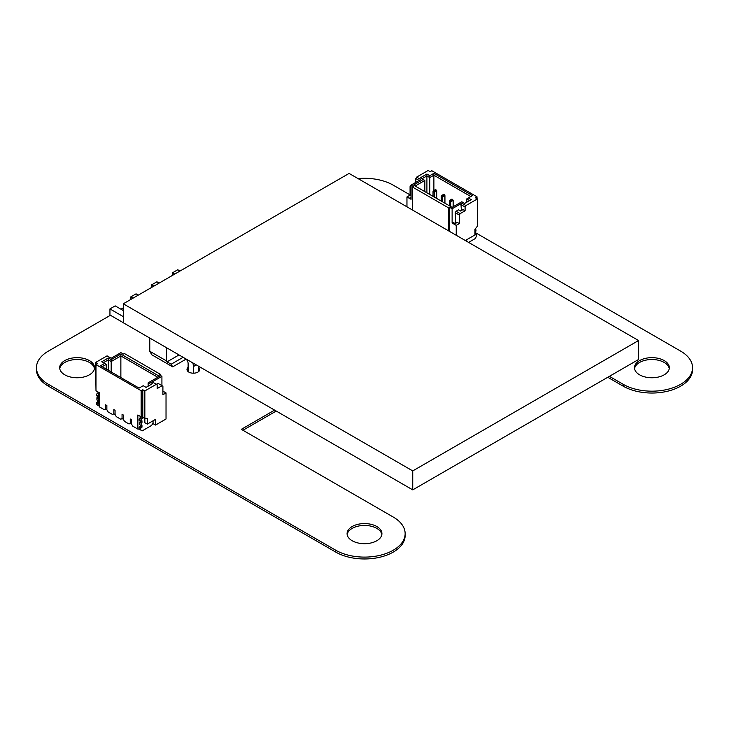 <?xml version="1.0" encoding="UTF-8"?>
<svg xmlns="http://www.w3.org/2000/svg" width="729" height="729" viewBox="0 0 729 729"><rect width="100%" height="100%" fill="white"/><g stroke="black" fill="none" stroke-linecap="round" stroke-linejoin="round"><path stroke-width="1.09" d="M358.085 178.596A40.642 23.465 180 0 1 393.241 185.175L410.072 194.898M475.354 228.76L475.417 230.091L476.073 230.018L475.563 232.733L680.649 351.114A40.642 23.465 180 0 1 692.55 367.708A40.642 23.465 180 0 1 667.463 389.386A40.642 23.465 180 0 1 623.167 384.292L609.389 376.337M692.55 367.708L692.55 369.576A40.642 23.465 180 0 1 667.463 391.254A40.642 23.465 180 0 1 623.167 386.16L607.767 377.276M274.605 410.117L241.326 429.335L393.241 517.043A40.642 23.465 180 0 1 405.142 533.637A40.642 23.465 180 0 1 380.055 555.316A40.642 23.465 180 0 1 335.759 550.231L48.36 384.292A40.642 23.465 180 0 1 36.45 367.708A40.642 23.465 180 0 1 48.36 351.114L110.434 315.265M276.227 411.056L242.948 430.265M405.142 533.637L405.142 535.505A40.642 23.465 180 0 1 380.055 557.184A40.642 23.465 180 0 1 335.759 552.099L48.36 386.16A40.642 23.465 180 0 1 36.45 369.576L36.45 367.708M120.95 309.205L123.283 307.848M669.249 368.637A17.423 10.06 0 0 0 651.908 359.515A17.423 10.06 0 0 0 634.558 368.637M639.588 374.815A17.423 10.06 0 0 0 658.569 376.993A17.423 10.06 0 0 0 669.322 367.708A17.423 10.06 0 0 0 651.908 357.647A17.423 10.06 0 0 0 634.485 367.708A17.423 10.06 0 0 0 639.588 374.815M94.442 368.637A17.423 10.06 0 0 0 77.101 359.515A17.423 10.06 0 0 0 59.751 368.637M64.781 374.815A17.423 10.06 0 0 0 83.762 376.993A17.423 10.06 0 0 0 94.515 367.708A17.423 10.06 0 0 0 77.101 357.647A17.423 10.06 0 0 0 59.678 367.708A17.423 10.06 0 0 0 64.781 374.815M199.555 370.441A6.388 3.691 0 0 0 198.625 369.275M188.118 369.275A6.388 3.691 0 0 0 187.198 370.441M188.118 367.407A6.388 3.691 0 0 0 186.988 369.503A6.388 3.691 0 0 0 188.857 372.109A6.388 3.691 0 0 0 195.819 372.911A6.388 3.691 0 0 0 199.755 369.503A6.388 3.691 0 0 0 198.625 367.407M381.841 534.567A17.423 10.06 0 0 0 364.5 525.445A17.423 10.06 0 0 0 347.159 534.567M352.18 540.745A17.423 10.06 0 0 0 371.17 542.923A17.423 10.06 0 0 0 381.923 533.637A17.423 10.06 0 0 0 364.5 523.577A17.423 10.06 0 0 0 347.086 533.637A17.423 10.06 0 0 0 352.18 540.745M123.283 316.623L109.942 308.914L115.2 305.879L123.283 310.554M123.283 322.692L109.942 314.983L109.942 308.914M188.118 371.599L188.118 363.534A4.183 2.415 -120 0 0 185.74 358.814M192.848 362.914A11.609 6.707 60 0 1 193.376 366.569L193.376 373.193M198.625 366.25L198.625 371.599M133.033 298.161L130.801 296.876L136.059 293.842L138.291 295.127M130.801 296.876L130.801 299.455M153.892 286.123L151.659 284.829L156.917 281.795L159.15 283.089M151.659 284.829L151.659 287.408M174.75 274.077L172.518 272.792L177.767 269.757L179.999 271.042M172.518 272.792L172.518 275.371M149.773 338.046L149.773 351.25L151.823 354.813L172.682 366.851L171.16 364.218L183.134 357.31M179.024 354.941L167.05 361.848L166.522 360.928L166.522 347.715M186.086 359.115L172.682 366.851M166.522 360.928L149.773 351.25M167.05 361.848L171.16 364.218M475.354 233.535L476.593 234.246L475.417 234.856L475.563 232.733M476.593 234.246L476.593 236.141L475.153 238.629L468.61 242.411M477.003 198.689L477.003 196.794L431.832 170.723L430.192 171.67L428.142 170.486L416.642 177.12L420.751 179.489L411.065 185.084L413.525 186.506L412.541 187.08L412.541 210.043M449.656 231.467L449.656 207.364L452.117 208.786L452.117 223.01L456.226 225.379L456.226 235.257M406.955 196.939L411.065 199.309L411.065 185.084L410.072 186.597L410.072 195.135L406.955 196.939L406.955 206.817M452.117 223.01L453.146 222.418L455.197 223.603L457.293 222.391L459.343 223.584L459.343 215.046L460.163 213.624L465.093 210.781L465.093 206.99L465.913 205.569L461.803 203.191L452.117 208.786M456.226 225.379L459.343 223.584M455.652 223.347L455.242 212.677L456.062 211.255L458.523 209.834L460.573 211.018L463.043 209.597L465.093 210.781M456.062 211.255L460.163 213.624M433.892 173.329L472.483 195.609L468.373 197.978L471.253 199.637L464.683 203.427L461.803 201.769L452.117 207.364L413.525 185.084L423.212 179.489L420.341 177.83L426.912 174.04L429.782 175.698L433.892 173.329L433.892 175.224L429.782 177.594L426.912 175.935L421.982 178.778M449.656 207.364L448.672 207.938L412.541 187.08M477.003 196.794L475.354 197.741L477.413 198.926L465.913 205.569M415.822 182.332L415.822 178.541L416.642 177.12M448.672 207.938L448.672 230.902M466.733 241.326L466.733 239.695L474.944 234.957L474.944 229.27L477.413 226.209L477.413 198.926M461.393 210.544L460.983 204.612L461.803 203.191M460.983 204.612L465.093 206.99M455.242 212.677L459.343 215.046M454.787 223.366L455.242 223.11M460.163 210.781L460.983 210.307M411.065 196.939L410.035 197.532L411.065 198.124M411.065 195.7L410.072 195.135M411.065 187.171L410.072 186.597M419.111 180.437L415.822 178.541M433.892 190.506L433.892 175.224L470.843 196.557M429.782 194.47L429.782 175.698M424.852 191.627L424.852 180.437L415.166 186.032M426.912 192.811L426.912 174.04M466.733 202.243L466.733 198.926L468.373 197.978M469.613 200.584L466.733 198.926M423.212 179.489L424.852 180.437M436.124 189.941L435.486 189.576L433.627 190.652L434.256 191.016L436.124 189.941L436.726 190.889L434.256 192.31L433.026 191.599L433.026 196.347M434.256 191.016L434.256 197.058M436.726 190.889L436.726 198.479M433.026 191.599L433.627 190.652M444.335 194.689L443.706 194.315L441.838 195.399L442.467 195.764L444.335 194.689L444.936 195.636L442.467 197.058L441.236 196.347L441.236 201.086M442.467 195.764L442.467 201.796M444.936 195.636L444.936 203.218M441.236 196.347L441.838 195.399M452.545 199.427L451.916 199.063L450.048 200.138L450.677 200.502L452.545 199.427L453.146 200.375L450.677 201.796L449.447 201.086L449.447 205.824M450.677 200.502L450.677 206.535M453.146 200.375L453.146 206.772M449.447 201.086L450.048 200.138M143.804 417.608L141.554 418.902L143.804 417.608L141.554 418.902L140.733 420.323L140.733 421.28L141.973 420.797L141.763 422.793L139.813 422.018L140.323 421.49L139.603 422.373L139.667 424.688L139.603 422.373L139.603 424.56L141.253 425.508L139.603 424.56M141.699 416.924L139.913 417.954L141.554 418.902L139.913 417.954L141.699 416.924L139.913 417.954L141.554 418.902L140.733 421.28L141.973 420.797L141.308 425.636L139.667 424.688M141.554 418.902L140.733 421.28L141.973 420.797L141.973 422.437L141.453 422.975L139.813 422.018L141.453 422.975L141.253 425.508L141.973 425.563L141.973 427.203L140.123 426.611L139.093 427.203L140.733 428.151L141.763 427.558L140.733 428.151L140.733 430.046L140.733 428.151L139.093 427.203L140.733 428.151L141.763 427.558L141.973 425.563L141.308 425.636M140.323 426.729L140.323 425.071L140.123 426.611L140.323 425.071L140.323 426.729L140.323 425.071L140.323 426.255L141.973 427.203L140.323 426.255L139.093 427.203L139.093 429.099L137.863 429.099L137.863 414.983L141.144 416.879L141.144 390.698L142.793 389.751L144.843 390.935L156.334 384.292L152.233 381.923L161.92 376.328L159.46 374.906L160.444 374.341L160.444 375.481M140.733 428.151L140.733 430.046L139.093 429.099L142.173 430.875L139.093 429.099L137.863 429.099L137.863 414.983L141.144 416.879L141.144 390.698L142.793 389.751L142.793 417.024L144.843 418.209L144.843 422.702L147.304 424.123L147.304 418.428L144.843 418.209L144.843 422.702L147.304 424.123L147.304 418.428L144.843 418.209L144.843 422.702L147.304 424.123L147.304 418.428L144.843 418.209L144.843 390.935L156.334 384.292L157.163 384.766L156.334 384.292L157.983 383.345L162.084 385.714L157.163 388.566L157.163 384.766L152.233 381.923L161.92 376.328L161.92 385.623L161.92 376.328L159.46 374.906L161.92 376.328L161.92 385.623M139.093 429.099L139.093 427.203L139.093 429.099L142.173 430.875L151.614 425.426L142.173 430.875L139.093 429.099L137.863 429.099L137.863 414.983L141.144 416.879L141.144 390.698L142.793 389.751L144.843 390.935L157.983 383.345L162.084 385.714L157.163 388.566L157.163 384.766L157.163 388.566L162.084 385.714L162.904 386.197L162.084 385.714L162.904 386.197L162.904 394.726L162.904 386.197L162.904 394.726L166.03 392.922L166.03 419.002L155.514 425.071L155.514 419.375L147.304 424.123M153.054 420.797L153.054 422.938L151.614 425.426L153.054 422.938L153.054 420.797L153.054 422.938L151.614 425.426L142.173 430.875L140.733 430.046M140.733 420.323L139.093 419.375L140.733 420.323L139.093 419.375L139.913 417.954L139.093 420.323L140.733 421.28L139.093 420.323L139.093 419.375L139.093 420.323L140.733 421.28M140.323 421.963L140.323 421.034L141.973 422.437L140.323 421.034L140.123 421.845L141.763 422.793L140.123 421.845L139.603 422.373L141.253 423.33L139.813 422.018M97.622 396.385L97.112 397.369L98.752 398.316L99.272 397.788L98.552 398.672L99.272 402.545L98.552 398.672L98.552 400.85L96.911 399.902L99.062 400.795M97.112 397.369L98.752 398.316L97.112 397.369L96.911 399.902L98.552 400.85L96.966 400.039L96.911 397.724L98.552 398.672L99.062 398.143L97.422 397.196L99.062 398.143L99.208 396.02L99.272 397.788L97.422 397.196L99.062 398.143M96.392 402.545L96.392 404.449L98.032 405.397L98.032 403.502L99.062 402.909L97.622 401.597L99.062 402.909L98.032 403.502L96.392 402.545L97.422 401.952L96.392 402.545L96.392 404.449L96.392 402.545L98.032 403.502L96.392 402.545L97.422 401.952L97.622 400.421L97.622 401.597L99.272 402.545L97.622 401.597L99.272 402.545L99.272 400.914M97.422 401.952L99.062 402.909L98.032 403.502L98.032 405.397L99.272 406.108L97.832 405.278L99.272 406.108M98.761 392.412L97.212 393.305L98.761 392.412L97.212 393.305L99.272 394.015L98.032 395.674L98.032 396.622L99.062 396.029M97.212 393.305L96.392 394.726L97.212 393.305L98.862 394.252L97.212 393.305L96.392 394.726L98.032 395.674L98.032 396.622L96.392 395.674L98.032 396.622L96.392 395.674L96.392 394.726L98.032 395.674L98.032 396.622M141.144 390.698L95.982 364.618L97.622 363.671L95.982 364.618L141.144 390.698L95.982 364.618L95.982 390.808L95.982 364.618L95.982 390.808L99.272 392.703L95.982 390.808L99.272 392.703L99.272 406.818L99.272 392.703L99.272 406.818L99.272 392.703L99.272 406.818L104.402 409.78L105.632 409.069L105.632 404.805L105.632 409.069L105.632 404.805L105.632 409.069L106.862 409.78L106.862 405.515L105.632 404.805L106.862 405.515L106.862 409.78L108.092 411.912L112.612 414.519L113.842 413.808L113.842 409.543L115.073 410.254L113.842 409.543L113.842 413.808L115.073 414.519L115.073 410.254L115.073 414.519L116.303 416.651L120.823 419.257L122.053 418.546L122.053 414.282L123.283 414.992L122.053 414.282L122.053 418.546L123.283 419.257L123.283 414.992L123.283 419.257L124.522 421.398L129.033 424.005L130.263 423.294L130.263 419.02L131.502 419.731L130.263 419.02L130.263 423.294L131.502 424.005L131.502 419.731L131.502 424.005L132.733 426.137L137.863 429.099M105.632 409.069L104.402 409.78L105.632 409.069L106.862 409.78L106.862 405.515L105.632 404.805L106.862 405.515L106.862 409.78L106.862 405.515L106.862 409.78L108.092 411.912L112.612 414.519L113.842 413.808L112.612 414.519L113.842 413.808L113.842 409.543L115.073 410.254L113.842 409.543L115.073 410.254L115.073 414.519L115.073 410.254L115.073 414.519L115.073 410.254L113.842 409.543L113.842 413.808L115.073 414.519L116.303 416.651L120.823 419.257L122.053 418.546L120.823 419.257L122.053 418.546L122.053 414.282L123.283 414.992L122.053 414.282L123.283 414.992L123.283 419.257L123.283 414.992L123.283 419.257L123.283 414.992L122.053 414.282L122.053 418.546L123.283 419.257L124.522 421.398L129.033 424.005L130.263 423.294L129.033 424.005L130.263 423.294L130.263 419.02L131.502 419.731L130.263 419.02L131.502 419.731L131.502 424.005L131.502 419.731L131.502 424.005L131.502 419.731L130.263 419.02L130.263 423.294L131.502 424.005L132.733 426.137L131.502 424.005L130.263 423.294L130.263 419.02L130.263 423.294L129.033 424.005L124.522 421.398L123.283 419.257L122.053 418.546L122.053 414.282L122.053 418.546L120.823 419.257L116.303 416.651L115.073 414.519L113.842 413.808L113.842 409.543L113.842 413.808L112.612 414.519L108.092 411.912L106.862 409.78L105.632 409.069L105.632 404.805L106.862 405.515L105.632 404.805L105.632 409.069L104.402 409.78L99.272 406.818L104.402 409.78L105.632 409.069M95.982 364.618L97.622 363.671L95.572 362.486L107.072 355.852L111.172 358.221L120.868 352.626L123.329 354.048L124.313 353.483L123.329 354.048L120.868 352.626L111.172 358.221L107.072 355.852L95.572 362.486L95.982 390.006L95.572 362.486L107.072 355.852L111.172 358.221L120.868 352.626L123.329 354.048L124.313 353.483L160.444 374.341L159.46 374.906L160.444 374.341L124.313 353.483L160.444 374.341M162.904 391.127L166.03 392.922L166.03 419.002L155.514 425.071L155.514 419.375L155.514 425.071L152.744 423.467L155.514 425.071L166.03 419.002L166.03 392.922L162.904 394.726L166.03 392.922L162.904 391.127L166.03 392.922M120.868 377.567L120.868 355.943L120.868 377.567L120.868 355.943L157.819 377.276L120.868 355.943L120.868 354.048L159.46 376.328L149.773 381.923L152.643 383.582L146.073 387.381L143.203 385.714L139.093 388.092L100.502 365.803L104.602 363.434L101.732 361.775L108.302 357.985L111.172 359.643L120.868 354.048L159.46 376.328L149.773 381.923L152.643 383.582L146.073 387.381L143.203 385.714L139.093 388.092L100.502 365.803L104.602 363.434L101.732 361.775L108.302 357.985L111.172 359.643L120.868 354.048L159.46 376.328L148.124 382.871L148.124 386.197L148.124 382.871L151.003 384.529L148.124 382.871L148.124 386.197M144.843 390.935L142.793 389.751L142.793 417.024L141.144 416.879L144.843 418.209L144.843 390.935L144.843 418.209L141.144 416.879M98.032 392.831L98.032 391.992M140.323 416.405L140.323 417.717M157.163 386.197L157.163 385.714M157.819 377.276L120.868 355.943L111.172 361.538L108.302 359.88L103.372 362.723L108.302 359.88L108.302 357.985L111.172 359.643L120.868 354.048L120.868 355.943L111.172 361.538L111.172 359.643L111.172 361.538L108.302 359.88L108.302 357.985L108.302 359.88L103.372 362.723M111.172 371.972L111.172 359.643M106.252 369.129L106.252 364.382L106.252 369.129L106.252 364.382L102.142 366.751L106.252 364.382L101.732 361.775L108.302 357.985M108.302 370.314L108.302 359.88L108.302 370.314L108.302 359.88L111.172 361.538L120.868 355.943L120.868 354.048M123.283 303.793L123.283 322.756L412.742 489.87L412.742 470.907L638.558 340.534L349.1 173.42L123.283 303.793L412.742 470.907M412.742 489.87L638.558 359.497L638.558 340.534M139.093 427.203L140.123 426.611L141.973 427.203L141.253 423.33L139.603 422.373M139.913 417.954L139.093 419.375M96.911 399.902L96.911 397.724L98.752 398.316M96.392 404.449L98.032 405.397L96.392 404.449M99.272 394.015L98.032 395.674L96.392 394.726L96.392 395.674L96.392 394.726M97.422 397.196L99.272 397.788L99.272 396.148M97.622 400.421L97.622 401.597M98.032 403.502L98.032 405.397M98.862 394.252L98.032 395.674M95.572 362.486L97.622 363.671L95.572 362.486L95.982 390.006M162.084 385.714L157.983 383.345L156.334 384.292L152.233 381.923L161.92 376.328M152.744 423.467L155.514 425.071M142.793 389.751L142.793 417.024M149.773 381.923L148.124 382.871L149.773 381.923L152.643 383.582L146.073 387.381L143.203 385.714L139.093 388.092L100.502 365.803L104.602 363.434L106.252 364.382L102.142 366.751M151.003 384.529L148.124 382.871M106.252 364.382L104.602 363.434M623.167 386.16L623.167 384.292M335.759 552.099L335.759 550.231M48.36 386.16L48.36 384.292M196.274 364.892L193.376 366.569M475.873 229.899L475.354 229.599M141.763 422.793L140.123 421.845M141.973 427.203L140.323 426.255M141.763 427.558L140.123 426.611M141.973 422.437L140.323 421.49M96.911 397.724L98.552 398.672M97.622 396.84L99.272 397.788M476.019 229.881L475.354 229.507M96.966 400.039L98.606 400.986"/></g></svg>
